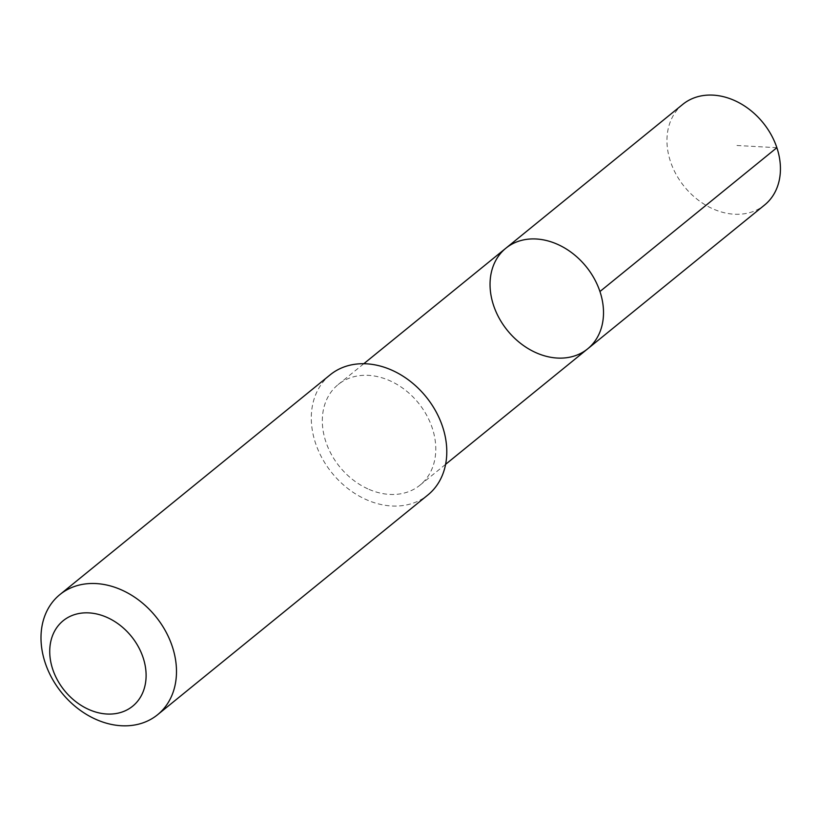 <?xml version="1.0" encoding="UTF-8"?>
<svg xmlns="http://www.w3.org/2000/svg" width="820" height="820" viewBox="0 0 820 820"><rect width="100%" height="100%" fill="white"/><g stroke="black" fill="none" stroke-linecap="round" stroke-linejoin="round"><path stroke-width="0.61" stroke-dasharray="4.1 3.07" d="M682.783 104.355A64.852 50.676 -129.1 0 0 669.725 159.121A64.852 50.676 -129.1 0 0 713.677 209.192A64.852 50.676 -129.1 0 0 764.609 204.99M369.031 489.386A64.831 50.666 -129.1 0 0 419.953 485.194A64.831 50.666 -129.1 0 0 433.011 430.438A64.831 50.666 -129.1 0 0 389.069 380.388A64.831 50.666 -129.1 0 0 338.147 384.58A64.831 50.666 -129.1 0 0 325.089 439.335A64.831 50.666 -129.1 0 0 369.031 489.386M587.673 348.838A64.841 50.676 50.9 0 1 536.751 353.03A64.841 50.676 50.9 0 1 492.81 302.969A64.841 50.676 50.9 0 1 505.868 248.214M330.193 374.812A77.428 60.516 -129.1 0 0 332.09 473.068A77.428 60.516 -129.1 0 0 427.886 494.972M776.868 147.692L735.12 145.386M419.953 485.194L445.608 464.335M338.147 384.58L363.803 363.721"/><path stroke-width="1.23" d="M536.751 353.03A64.841 50.676 50.9 0 1 492.81 302.969A64.841 50.676 50.9 0 1 505.868 248.214A64.841 50.676 50.9 0 1 586.095 266.551A64.841 50.676 50.9 0 1 587.673 348.838A64.841 50.676 50.9 0 1 536.751 353.03M764.609 204.99A64.852 50.676 -129.1 0 0 777.668 150.234A64.852 50.676 -129.1 0 0 733.726 100.163A64.852 50.676 -129.1 0 0 682.783 104.355L505.868 248.214A64.841 50.676 50.9 0 1 586.095 266.551A64.841 50.676 50.9 0 1 587.673 348.838L764.609 204.99M157.583 714.732L427.886 494.972A77.428 60.516 -129.1 0 0 443.487 429.588A77.428 60.516 -129.1 0 0 391.007 369.81A77.428 60.516 -129.1 0 0 330.193 374.812L59.891 594.582A77.428 60.516 -129.1 0 0 61.787 692.828A77.428 60.516 -129.1 0 0 157.583 714.732A77.428 60.516 -129.1 0 0 173.184 649.348A77.428 60.516 -129.1 0 0 120.714 589.57A77.428 60.516 -129.1 0 0 59.891 594.582M106.436 617.152A55.084 43.05 -129.1 0 0 52.582 668.853A55.084 43.05 -129.1 0 0 134.746 704.349A55.084 43.05 -129.1 0 0 106.436 617.152M599.943 291.531L776.868 147.692M445.608 464.335L587.673 348.838M363.803 363.721L505.868 248.214"/></g></svg>

